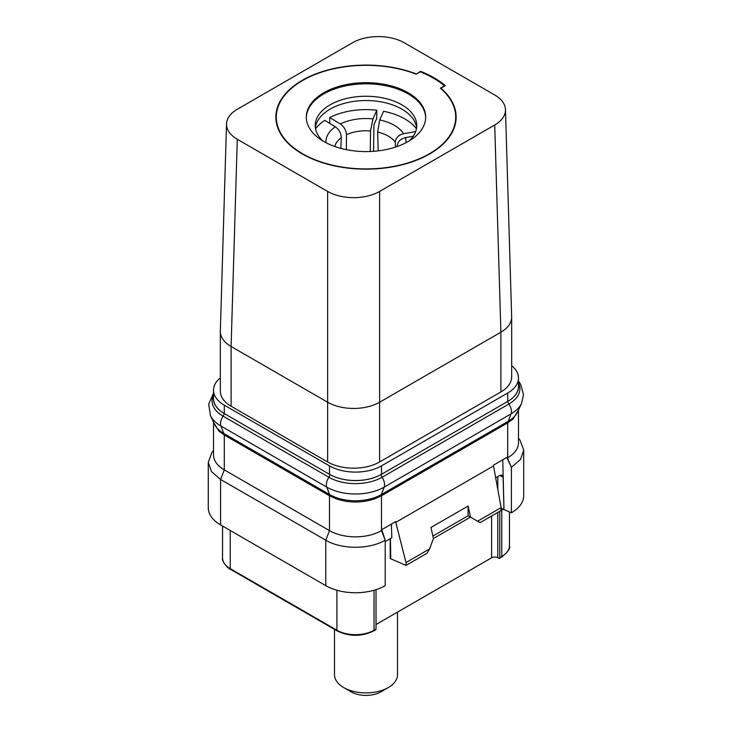 <?xml version="1.0" encoding="UTF-8"?>
<svg xmlns="http://www.w3.org/2000/svg" width="732" height="732" viewBox="0 0 732 732"><rect width="100%" height="100%" fill="white"/><g stroke="black" fill="none" stroke-linecap="round" stroke-linejoin="round"><path stroke-width="1.1" d="M495.601 477.877L499.901 475.388L502.115 475.187L503.094 477.237L503.982 509.655L501.109 508.676M385.197 541.616L391.812 537.791L391.382 524.103M406.013 565.406L406.013 562.551L429.547 548.954L427.076 553.246L406.013 565.406L390.751 558.772L390.449 538.587M406.013 562.551L395.774 522.364L394.987 522.026M213.524 422.218L213.524 454.892A36.756 21.219 180 0 0 224.294 469.889L329.492 530.627A36.756 21.219 180 0 0 381.473 530.627L382.012 530.316L385.197 540.189L385.206 585.637A42.008 24.248 0 0 1 325.777 585.646L220.579 524.908A42.008 24.248 0 0 1 208.281 507.761L208.281 462.313L211.475 471.591L220.579 479.46L220.579 524.908M376.028 589.653L376.028 629.09L374.043 630.234A26.251 15.162 180 0 1 336.912 630.234L230.232 568.645A26.251 15.162 180 0 1 222.546 557.921C221.201 561.435 229.006 569.45 230.562 569.359A1.574 0.906 -60 0 1 230.232 568.645L230.232 530.49M374.043 590.257L374.043 630.234A1.574 0.906 -120 0 1 373.723 630.957L375.699 629.813A1.574 0.906 -120 0 0 376.028 629.09M376.028 624.515L491.62 557.784L491.62 515.978M509.454 511.933L509.454 545.779C510.625 548.204 507.953 552.019 501.438 557.217L499.462 558.36A1.574 0.906 -120 0 1 498.675 558.278L497.806 557.784A4.374 2.525 0 0 0 491.62 557.784M499.782 511.265L499.782 557.638A1.574 0.906 -120 0 1 499.462 558.36M502.765 459.797L503.982 509.655M501.109 507.642L477.566 521.23L480.046 522.657L501.109 510.497L501.109 507.642L493.386 465.213L507.175 457.253L511.403 467.327L507.157 458.058L506.37 457.72M511.394 512.775A42.008 24.248 0 0 0 523.719 495.619L523.719 450.171L520.516 459.458L511.403 467.327L511.394 512.775L504.147 509.628M503.268 509.243L502.362 508.777M390.751 558.772L390.211 558.452L390.211 538.715M432.859 536.089L468.087 515.749L470.456 517.121L433.399 538.514M477.566 521.23L470.548 517.176L468.105 506.041L430.974 527.47L433.417 538.615L429.547 548.954M493.405 466.01L395.774 522.364L395.792 521.559L382.003 529.52L382.012 530.316M468.105 506.041L468.087 515.749L470.548 517.176M329.492 495.756L329.492 530.627L325.777 540.198C341.249 549.604 369.752 549.595 385.206 540.179L381.473 530.627L381.473 495.756L507.706 422.876L512.986 419.024L507.953 422.666L381.098 495.903L374.802 498.803C361.91 503.094 349.045 503.094 336.18 498.831L329.492 495.756L224.294 435.028L219.014 431.175L213.717 422.62M523.719 450.171L520.068 440.271M518.476 410.066L518.476 442.741A36.756 21.219 180 0 1 507.706 457.747L507.706 422.876M518.283 410.469L512.995 419.024M518.476 384.931A36.234 20.917 180 0 1 518.567 386.432A36.234 20.917 180 0 1 512.995 397.586A36.756 21.219 180 0 1 507.706 401.438L381.473 474.318A36.756 21.219 180 0 1 374.793 477.374A36.234 20.917 180 0 1 336.171 477.374A36.756 21.219 180 0 1 329.492 474.318L329.492 465.891L224.294 405.153A36.756 21.219 180 0 1 213.524 390.147A36.756 21.219 180 0 1 220.332 377.849M329.492 474.318L224.294 413.589A36.756 21.219 180 0 1 219.005 409.728A36.234 20.917 180 0 1 213.433 398.583A36.234 20.917 180 0 1 213.524 397.083M374.793 477.374A36.756 21.219 180 0 1 336.171 477.374M511.668 365.698A36.756 21.219 180 0 1 518.476 378.005A36.756 21.219 180 0 1 507.706 393.011L381.473 465.891A36.756 21.219 180 0 1 329.492 465.891M219.005 409.728A36.756 21.219 180 0 1 213.524 398.583L213.524 390.147M494.713 124.989L379.615 191.436A36.756 21.219 180 0 1 327.634 191.436L237.287 139.272A36.756 21.219 180 0 1 226.527 123.909L220.341 331.12A36.756 21.219 0 0 0 220.332 331.486L220.332 391.227A36.756 21.219 0 0 0 231.102 406.223L327.634 461.965A36.756 21.219 0 0 0 379.615 461.965L500.898 391.94A36.756 21.219 0 0 0 511.668 376.934L511.668 317.194A36.756 21.219 0 0 0 511.659 316.828L505.473 109.617A36.756 21.219 180 0 1 494.713 124.989L500.898 332.2A36.756 21.219 0 0 0 511.668 317.194M220.332 331.486A36.756 21.219 0 0 0 231.102 346.492L327.634 402.225A36.756 21.219 0 0 0 379.615 402.225L500.898 332.2L500.898 391.94M237.287 139.272L231.102 346.492L231.102 406.223M226.527 123.909A36.756 21.219 180 0 1 237.287 109.269L352.385 42.813A36.756 21.219 180 0 1 404.366 42.813L494.713 94.977A36.756 21.219 180 0 1 505.473 109.617M379.615 191.436L379.615 461.965M327.634 191.436L327.634 461.965M416.151 73.886A90.137 52.036 180 0 0 323.544 71.224A90.137 52.036 180 0 0 275.863 117.129A90.137 52.036 180 0 0 302.261 153.921A90.137 52.036 180 0 0 400.495 165.203A90.137 52.036 180 0 0 456.137 117.129A90.137 52.036 180 0 0 440.902 88.169L445.312 85.626A96.267 55.577 0 0 0 420.561 71.333L416.151 74.17A89.697 51.789 0 0 0 323.873 71.407A89.697 51.789 0 0 0 276.303 117.129A89.697 51.789 0 0 0 302.572 153.747A89.697 51.789 0 0 0 400.331 164.975A89.697 51.789 0 0 0 455.697 117.129A89.697 51.789 0 0 0 440.39 88.188L444.48 85.818A95.389 55.074 0 0 0 420.223 71.818L416.133 74.179M420.561 71.333L420.561 71.956M440.902 88.169L440.902 88.627M323.8 141.496A59.685 34.459 0 0 0 388.838 148.962A59.685 34.459 0 0 0 425.685 117.129A59.685 34.459 0 0 0 408.2 92.763A59.685 34.459 0 0 0 343.162 85.287A59.685 34.459 0 0 0 306.315 117.129A59.685 34.459 0 0 0 323.8 141.496M425.676 117.696A59.685 34.459 0 0 0 408.2 93.906A59.685 34.459 180 0 0 343.619 86.33A59.685 34.459 180 0 0 306.324 117.696M322.675 140.828A50.755 29.307 180 0 1 315.245 125.556A50.755 29.307 180 0 1 346.575 98.481A50.755 29.307 180 0 1 401.886 104.841A50.755 29.307 0 0 1 416.755 125.556A50.755 29.307 0 0 1 409.325 140.828M416.618 127.697A50.755 29.307 0 0 0 401.886 109.123A50.755 29.307 180 0 0 348.304 102.379A50.755 29.307 180 0 0 315.382 127.697M518.476 378.005L518.476 386.432A36.756 21.219 180 0 1 512.995 397.586M381.473 495.756L374.802 498.803M336.153 498.803L329.858 495.903L224.047 434.808L219.014 431.175M325.777 585.646L325.777 540.198L220.579 479.46L224.294 469.889L224.294 435.028M213.524 450.363L211.941 452.413L208.281 462.313M395.39 147.114L395.28 142.246C395.673 137.909 398.446 135.063 403.607 133.727A40.031 23.113 0 0 0 379.707 119.929L383.559 111.301A54.9 31.696 0 0 1 416.444 128.814M379.707 119.929L377.648 132.071A31.503 18.19 180 0 1 388.28 136.106A31.503 18.19 0 0 1 395.28 142.246M378.197 150.856L377.648 132.071M346.392 149.676L346.465 134.697A31.503 18.19 180 0 1 370.557 130.973L370.255 151.497M334.789 146.492A31.503 18.19 180 0 1 341.277 137.698L340.883 148.386M329.702 123.379L329.729 117.532L340.288 123.937C344.067 126.654 346.126 130.241 346.465 134.697M341.277 137.698C341.075 133.16 339.09 129.527 335.32 126.801A40.031 23.113 0 0 0 326.014 142.703M315.556 128.814A54.9 31.696 0 0 1 324.779 120.387L335.32 126.801M397.174 146.345A31.503 18.19 0 0 1 397.211 146.492L397.174 146.345C397.522 141.898 400.276 138.998 405.427 137.643L413.251 136.253M415.666 131.604L403.607 133.727M370.557 130.973L372.936 118.886L376.797 110.248L376.678 118.648L373.951 124.742L373.576 151.304M376.797 110.248A54.9 31.696 0 0 0 329.729 117.532M397.503 612.117L397.503 674.703A31.503 18.19 180 0 1 388.28 687.558A31.503 18.19 180 0 1 343.72 687.558L343.72 687.558A31.503 18.19 180 0 1 334.497 674.703L334.497 629.374M351.15 691.85L343.72 687.558L351.15 691.85A20.999 12.124 180 0 0 380.85 691.85L388.28 687.558M336.912 590.257L336.912 630.234A1.574 0.906 -60 0 0 337.242 630.957L230.562 569.359M499.901 475.388L503.094 477.237M497.806 557.784L497.806 512.409M497.806 489.79L497.806 476.596M509.454 545.779A26.251 15.162 180 0 1 501.768 556.494L499.782 557.638M501.438 557.217A1.574 0.906 -120 0 0 501.768 556.494L501.768 509.911A26.251 15.162 0 0 0 503.012 509.133M501.109 510.286L501.768 509.911A4.374 2.525 60 0 1 502.006 508.667M501.109 509.536A4.374 2.525 60 0 1 501.576 508.621M507.953 422.666A5.252 3.029 60 0 1 508.182 421.339L511.055 413.882L384.199 487.119A40.608 23.442 180 0 1 326.765 487.119L220.945 426.033A40.608 23.442 180 0 1 210.423 415.483L214.348 423.993A36.545 21.1 180 0 0 223.818 433.49L220.945 426.033A9.333 5.389 -60 0 1 223.095 416.179A37.579 21.695 180 0 1 213.524 394.887M518.476 382.735A37.579 21.695 180 0 1 508.905 404.027A9.333 5.389 -120 0 1 511.055 413.882A40.608 23.442 180 0 0 521.577 403.341L517.652 411.851A36.545 21.1 180 0 1 508.182 421.339L381.326 494.576A36.545 21.1 180 0 1 329.638 494.576L326.765 487.119A9.333 5.389 -60 0 1 328.906 477.273L223.095 416.179A3.504 2.022 120 0 0 224.047 413.443M329.858 495.903A5.252 3.029 120 0 0 329.638 494.576L223.818 433.49A5.252 3.029 120 0 1 224.047 434.808M381.098 495.903A5.252 3.029 60 0 1 381.326 494.576L384.199 487.119A9.333 5.389 -120 0 0 382.049 477.273A37.579 21.695 180 0 1 328.906 477.273A3.504 2.022 120 0 0 329.858 474.537M507.953 401.292A3.504 2.022 60 0 0 508.905 404.027L382.049 477.273A3.504 2.022 60 0 1 381.098 474.537M381.473 474.318L381.473 465.891M224.294 413.589L224.294 405.153M507.706 401.438L507.706 393.011M405.986 142.703A40.031 23.113 0 0 0 405.427 137.643M372.936 118.886A40.031 23.113 0 0 0 340.288 123.937M373.723 630.957C361.562 636.749 349.402 636.749 337.242 630.957M518.476 438.212L520.059 440.261M521.577 403.341L523.508 394.768L520.754 384.446L518.476 381.088M213.524 393.24L208.684 404.055L210.423 415.483M276.303 122.244L276.303 117.129M455.697 122.244L455.697 117.129M222.546 526.043L222.546 557.921"/></g></svg>
